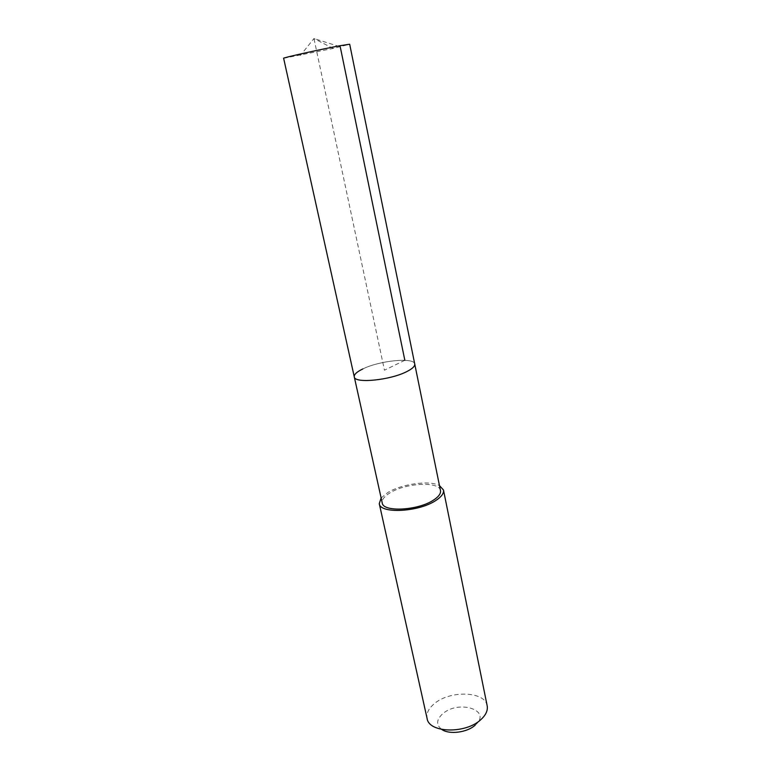 <?xml version="1.0" encoding="UTF-8"?>
<svg xmlns="http://www.w3.org/2000/svg" width="771" height="771" viewBox="0 0 771 771"><rect width="100%" height="100%" fill="white"/><g stroke="black" fill="none" stroke-linecap="round" stroke-linejoin="round"><path stroke-width="0.58" stroke-dasharray="3.85 2.89" d="M283.632 58.268L333.178 48.448L349.687 44.226M362.852 368.923C379.611 360.529 414.229 357.089 414.731 363.999C414.229 357.089 379.611 360.529 362.852 368.923C356.819 371.844 353.956 374.484 354.275 376.855M440.482 490.578C439.441 481.104 405.71 482.858 389.972 492.881C384.295 496.351 381.712 499.714 382.233 502.952M381.125 497.97L387.832 492.515C401.71 483.889 429.572 480.073 439.46 485.566M487.166 705.773C485.094 691.076 449.715 690.103 434.179 703.827C428.551 708.568 426.19 713.474 427.105 718.543M475.187 725.145C492.775 710.351 458.735 699.268 442.621 713.859C436.319 719.719 436.02 724.913 441.735 729.443M404.842 360.288L384.45 370.196L313.961 38.55L340.242 46.809M333.178 48.448L313.961 38.55L300.43 55.406"/><path stroke-width="1.16" d="M354.275 376.855L382.233 502.952C382.879 512.339 417.911 510.614 433.427 500.148C438.632 496.775 440.983 493.585 440.482 490.578L349.687 44.226L339.76 45.759C320.389 49.363 281.887 57.96 283.632 58.268L354.275 376.855C354.303 383.756 390.348 380.257 406.915 371.526C412.456 368.702 415.068 366.196 414.731 363.999C415.068 366.196 412.456 368.702 406.915 371.526C390.348 380.257 354.303 383.756 354.275 376.855C353.956 374.484 356.819 371.844 362.852 368.923M439.46 485.566L443.479 490.009C444.029 493.315 441.455 496.823 435.74 500.543C418.653 512.108 379.949 513.997 379.265 503.656L381.125 497.97M379.265 503.656L427.105 718.543C428.849 733.009 465.568 734.117 480.767 719.7C485.875 715.083 488.004 710.438 487.166 705.773L443.479 490.009M441.735 729.443C449.252 734.84 467.168 732.575 475.187 725.145M340.242 46.809L404.842 360.288"/></g></svg>
